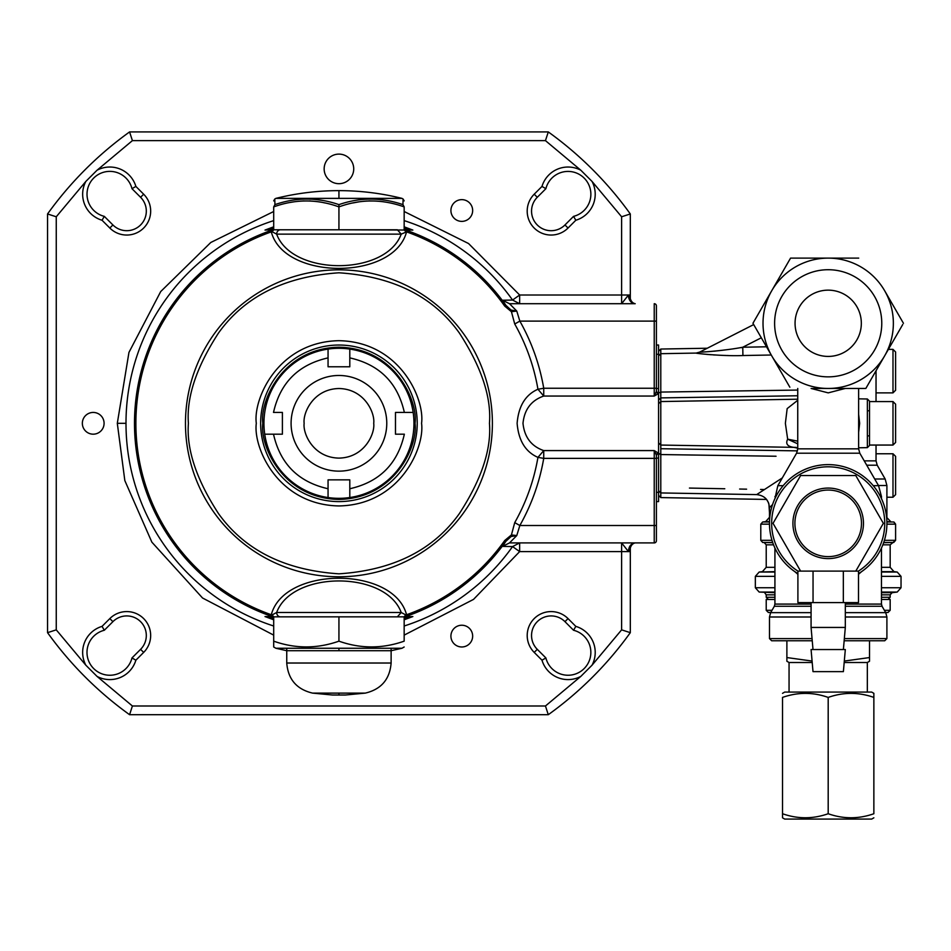 <?xml version="1.0" encoding="UTF-8"?>
<svg xmlns="http://www.w3.org/2000/svg" width="951" height="951" viewBox="0 0 951 951"><rect width="100%" height="100%" fill="white"/><g stroke="black" fill="none" stroke-linecap="round" stroke-linejoin="round"><path stroke-width="1.43" d="M102.042 220.252L104.313 216.364A22.836 22.836 0 0 1 107.047 171.549A22.836 22.836 0 0 1 131.987 188.69L140.582 197.285A19.567 19.567 0 0 1 134.234 229.203A19.567 19.567 0 0 1 112.907 224.959L104.313 216.364L102.042 220.252A27.187 27.187 0 0 1 85.852 181.415L97.038 170.229A27.187 27.187 0 0 1 135.874 186.42L131.987 188.69L135.874 186.42L143.66 194.206A23.918 23.918 0 0 1 143.66 228.038A23.918 23.918 0 0 1 109.829 228.038L102.042 220.252A27.187 27.187 0 0 1 82.654 194.206M461.794 221.381A10.877 10.877 0 0 1 450.917 210.516A10.877 10.877 0 0 1 461.794 199.639A10.877 10.877 0 0 1 472.659 210.516A10.877 10.877 0 0 1 461.794 221.381A10.877 10.877 0 0 0 472.659 210.516A10.877 10.877 0 0 0 461.794 199.639A10.877 10.877 0 0 0 450.917 210.516A10.877 10.877 0 0 0 461.794 221.381M93.21 434.179A10.877 10.877 0 0 1 82.345 423.314A10.877 10.877 0 0 1 93.21 412.437A10.877 10.877 0 0 1 104.087 423.314A10.877 10.877 0 0 1 93.21 434.179A10.877 10.877 0 0 0 104.087 423.314A10.877 10.877 0 0 0 93.21 412.437A10.877 10.877 0 0 0 82.345 423.314A10.877 10.877 0 0 0 93.21 434.179M461.794 646.977A10.877 10.877 0 0 1 450.917 636.112A10.877 10.877 0 0 1 461.794 625.235A10.877 10.877 0 0 1 472.659 636.112A10.877 10.877 0 0 1 461.794 646.977M338.936 183.686A14.788 14.788 0 0 1 324.148 168.898A14.788 14.788 0 0 1 338.936 154.11A14.788 14.788 0 0 1 353.724 168.898A14.788 14.788 0 0 1 338.936 183.686M590.868 194.206A22.836 22.836 0 0 1 573.56 216.364L575.819 220.252L573.56 216.364L564.965 224.959A19.567 19.567 0 0 1 531.55 211.122A19.567 19.567 0 0 1 537.279 197.285L545.886 188.69A22.836 22.836 0 0 1 590.868 194.206M564.965 224.959L568.032 228.038A23.918 23.918 0 0 1 527.199 211.122A23.918 23.918 0 0 1 534.212 194.206L541.987 186.42L545.886 188.69L541.987 186.42A27.187 27.187 0 0 1 580.823 170.229L592.021 181.415A27.187 27.187 0 0 1 575.819 220.252L568.032 228.038A23.918 23.918 0 0 1 527.199 211.122M541.987 660.196L545.886 657.937L541.987 660.196L534.212 652.41A23.918 23.918 0 0 1 541.963 613.407A23.918 23.918 0 0 1 568.032 618.59L575.819 626.376L573.56 630.263A22.836 22.836 0 0 1 570.814 675.079A22.836 22.836 0 0 1 545.886 657.937L537.279 649.343A19.567 19.567 0 0 1 543.627 617.425A19.567 19.567 0 0 1 564.965 621.657L573.56 630.263L575.819 626.376A27.187 27.187 0 0 1 592.021 665.213L580.823 676.399A27.187 27.187 0 0 1 541.987 660.196M135.874 660.196L131.987 657.937A22.836 22.836 0 0 1 86.993 652.41A22.836 22.836 0 0 1 104.313 630.263L112.907 621.657A19.567 19.567 0 0 1 146.311 635.506A19.567 19.567 0 0 1 140.582 649.343L131.987 657.937L135.874 660.196A27.187 27.187 0 0 1 97.038 676.399L85.852 665.213A27.187 27.187 0 0 1 102.042 626.376L104.313 630.263L102.042 626.376L109.829 618.59A23.918 23.918 0 0 1 143.66 618.59A23.918 23.918 0 0 1 143.66 652.41L135.874 660.196M405.78 614.928L406.564 614.75L407.04 616.07A204.441 204.441 0 0 0 505.861 541.333L511.044 536.554L516.762 535.568L519.84 525.511L654.229 525.511L654.229 542.914L509.51 542.914L516.762 535.568L511.424 534.926L504.719 540.525A203.027 203.027 0 0 1 503.578 542.106A203.027 203.027 0 0 1 406.564 614.75C393.785 566.011 284.016 566.118 271.297 614.75A203.027 203.027 0 0 1 271.297 231.878L270.821 230.546A204.441 204.441 0 0 0 270.821 616.07L271.297 614.75L272.081 614.928L273.781 616.842L272.366 616.605L272.081 614.928L276.658 612.492C292.123 570.445 385.749 570.434 401.215 612.492L397.387 616.842L338.936 616.842L338.936 641.164C360.619 648.82 382.373 648.82 404.163 641.164L404.163 616.842L280.486 616.842A4.351 3.828 -90 0 1 276.658 612.492L401.215 612.492L405.78 614.928L404.092 616.842L411.296 616.842L404.163 616.842M511.044 536.554A4.351 2.342 77 0 0 511.424 534.926L514.729 522.622L519.84 525.511C531.668 504.505 539.633 482.133 543.734 458.37L537.945 457.383C525.487 451.915 518.545 440.563 517.118 423.314C518.545 406.065 525.487 394.713 537.945 389.244L543.734 396.044L654.229 396.044L658.579 393.583L658.579 453.556L660.79 454.554L660.79 497.587L766.565 499.43L768.515 502.734M776.04 456.242L660.79 454.554L654.229 450.584L543.734 450.584C531.336 446.292 524.429 437.198 522.991 423.314C524.405 409.453 531.312 400.359 543.734 396.044L543.734 388.246L537.945 389.244A201.909 201.909 0 0 0 514.729 324.006L511.424 311.702A4.351 2.342 -77 0 0 511.044 310.074L505.861 305.295L504.719 306.103L511.424 311.702L516.762 311.048L509.51 303.714L635.137 303.714A8.654 6.74 -90 0 1 628.397 295.095L630.311 298.602L630.311 295.012L630.311 298.602C631.167 301.491 632.795 303.203 635.197 303.714L635.137 303.714M656.404 536.388L656.404 540.739A2.175 2.175 0 0 1 654.229 542.914M656.404 458.109L658.579 458.109L658.579 501.593L656.404 501.593L656.404 540.739M338.936 616.842L266.565 616.842A4.351 4.339 -90 0 1 265.008 616.557L273.698 619.79M404.163 619.79L412.853 616.557L404.163 618.198M273.698 618.198L266.565 616.842L273.781 616.842M412.853 616.557L404.092 616.842M270.821 616.07L272.366 616.605L265.008 616.557M273.781 229.785L266.565 229.785A4.351 4.339 90 0 0 265.008 230.071L273.781 229.785L272.081 231.699L276.658 234.136C292.123 276.182 385.749 276.182 401.215 234.136L406.564 231.878C393.785 280.604 284.016 280.509 271.297 231.878L272.366 230.023L270.821 230.546M404.163 228.43L412.853 230.071L404.163 226.825M273.698 228.43L266.565 229.785L338.936 229.785L280.486 229.785A4.351 3.828 -90 0 0 276.658 234.136L401.215 234.136L397.387 229.785L338.936 229.785L412.853 230.071M273.698 226.825L265.008 230.071M405.78 231.699L404.092 229.785M404.163 211.502L468.558 243.539L519.65 295.012L512.565 300.052L502.568 300.243L505.861 305.295A204.441 204.441 0 0 0 407.04 230.546L406.564 231.878A203.027 203.027 0 0 1 503.578 304.522A203.027 203.027 0 0 1 504.719 306.103M656.404 305.889L656.404 321.105L656.404 305.889A2.175 2.175 0 0 0 654.229 303.714L654.229 321.105L656.404 321.105L656.404 388.246L654.229 388.246L654.229 321.105L519.84 321.105L516.762 311.048L511.044 310.074M514.729 324.006L519.84 321.105C531.668 342.11 539.633 364.495 543.734 388.246L654.229 388.246L654.229 396.044L656.404 391.455A2.175 2.128 180 0 0 658.579 393.583L658.579 388.519L656.404 388.519M656.404 321.105L656.404 391.455M656.404 345.035L658.579 345.035L658.579 388.519M656.404 354.271L658.579 354.271M656.404 390.695A2.175 2.175 0 0 0 658.579 392.87A2.175 2.175 0 0 1 656.404 390.695M656.404 525.511L656.404 458.37L656.404 525.511L654.229 525.511L654.229 458.37L656.404 458.37L656.404 455.172A2.175 2.128 0 0 1 658.579 453.045L658.579 453.758A2.175 2.175 0 0 0 656.404 455.933M658.579 458.109L658.579 453.758M656.404 455.172L654.229 450.584L654.229 458.37L543.734 458.37L543.734 450.584L537.945 457.383A201.909 201.909 0 0 1 514.729 522.622M628.397 551.532C628.813 546.29 631.06 543.413 635.137 542.914L635.197 542.914C632.795 543.425 631.167 545.137 630.311 548.026L628.397 551.532L621.621 542.914L621.621 551.604L519.65 551.604L473.515 599.403L404.163 635.125M404.163 220.62A212.929 212.929 0 0 1 512.565 300.052L519.65 303.714L621.621 303.714L621.621 295.012L519.65 295.012L519.65 303.714L509.51 303.714L502.568 300.243M273.698 635.125L202.551 598.013L151.863 542.153L124.831 480.588L117.306 423.314L128.956 352.393L160.707 291.565L210.813 242.469L273.698 211.502M504.719 540.525L505.861 541.333L502.568 546.385L512.565 546.575L519.65 551.604L519.65 542.914L512.565 546.575A212.929 212.929 0 0 1 404.163 626.008M502.568 546.385L509.51 542.914M417.216 423.314A78.279 78.279 0 0 0 338.936 345.035A78.279 78.279 0 0 0 260.645 423.314A78.279 78.279 0 0 0 338.936 501.593A78.279 78.279 0 0 0 417.216 423.314A78.279 78.279 0 0 1 338.936 501.593A78.279 78.279 0 0 1 260.645 423.314M407.04 230.546L405.506 230.023M405.506 616.605L407.04 616.07M621.621 303.714L628.397 295.095M658.579 492.345L656.404 492.345M97.038 676.399L132.403 705.999L129.586 714.7A358.789 358.789 0 0 1 47.55 632.665L47.55 213.963L56.252 216.78L56.252 629.847L47.55 632.665A358.789 358.789 0 0 0 129.586 714.7L548.287 714.7A358.789 358.789 0 0 0 630.311 632.665L630.311 548.026M630.311 632.665L621.621 629.847L621.621 551.604L630.311 551.604L630.311 632.665A358.789 358.789 0 0 1 548.287 714.7L545.458 705.999L580.823 676.399M317.182 714.7L310.668 714.7M310.668 131.927L317.182 131.927M360.679 131.927L367.205 131.927M580.823 170.229L545.458 140.629L548.287 131.927A358.789 358.789 0 0 1 630.311 213.963L621.621 216.78L621.621 295.012L630.311 295.012L630.311 213.963A358.789 358.789 0 0 0 548.287 131.927L129.586 131.927A358.789 358.789 0 0 0 47.55 213.963A358.789 358.789 0 0 1 129.586 131.927L132.403 140.629L97.038 170.229M47.55 401.572L47.55 395.045M47.55 451.582L47.55 445.056M112.907 621.657L109.829 618.59A23.918 23.918 0 0 1 150.662 635.506M367.205 714.7L360.679 714.7M537.279 649.343L534.212 652.41A23.918 23.918 0 0 1 527.199 635.506M472.659 636.112A10.877 10.877 0 0 0 461.794 625.235A10.877 10.877 0 0 0 450.917 636.112A10.877 10.877 0 0 0 461.794 646.977A10.877 10.877 0 0 0 472.659 636.112M328.059 357.885C298.376 364.578 280.188 382.754 273.508 412.437L282.399 412.437L282.399 434.179L273.508 434.179C280.188 463.862 298.376 482.05 328.059 488.743L328.059 479.851L349.802 479.851L349.802 488.743C379.485 482.05 397.673 463.862 404.353 434.179L395.473 434.179L395.473 412.437L413.162 412.437A75.022 75.022 0 0 0 349.802 349.088L349.802 366.777L328.059 366.777L328.059 349.088A75.022 75.022 0 0 0 328.059 497.539L328.059 488.743L328.059 497.539A75.022 75.022 0 0 0 413.162 412.437L412.722 412.437M349.802 488.743L349.802 497.1M328.059 349.528L328.059 349.088A75.022 75.022 0 0 1 349.802 349.088L349.802 357.885C379.485 364.578 397.673 382.754 404.353 412.437M265.139 434.179L264.699 434.179A75.022 75.022 0 0 0 328.059 497.539M273.508 434.179L264.699 434.179M274.78 199.009L275.873 198.379L401.988 198.379L403.081 199.009L402.939 204.631C381.458 197.249 360.12 197.249 338.936 204.631C317.491 197.237 296.153 197.237 274.934 204.631L274.78 199.009L273.698 200.887M402.939 204.631L404.163 206.89L404.163 229.785M352.595 203.015L358.979 201.838M362.997 201.327L367.241 201.006M368.619 200.934L369.998 200.899M379.925 201.315L383.907 201.802M289.782 202.515L293.93 201.814M297.948 201.315L304.07 200.923M309.325 200.946L310.608 200.994M314.864 201.327L318.87 201.838M322.983 202.539L325.266 203.015M404.163 206.89C382.171 199.021 360.429 199.021 338.936 206.89C317.17 199.009 295.428 199.009 273.698 206.89L273.698 229.785M338.936 204.631L338.936 229.785M379.568 199.437L386.724 200.435M314.615 199.353L323.162 200.53M274.934 204.631L273.698 206.89M404.163 646.989L401.988 648.249L275.873 648.249L273.698 646.989L273.698 641.164C295.392 648.82 317.135 648.82 338.936 641.164M401.988 648.249L391.123 650.71L286.75 650.71L275.873 648.249M273.698 616.842L273.698 646.989M286.75 663.025L391.123 663.025C389.803 679.311 381.185 689.344 365.291 693.113L345.451 695.003L332.41 695.003L312.57 693.113C296.676 689.344 288.07 679.311 286.75 663.025L286.75 648.249M881.47 592.687L892.074 592.687L890.172 594.851L890.172 597.276L887.996 599.451L890.172 597.276L881.47 597.276M774.922 594.851L766.221 594.851L766.221 597.276L774.922 597.276M768.396 599.451L766.221 597.276M873.232 485.676L878.558 485.676L859.799 453.199L796.581 453.199L777.835 485.676L774.922 498.669M794.81 571.634L797.901 574.321M774.922 548.014L774.922 604.087L811.072 604.087M881.47 548.014L881.47 604.087L845.32 604.087M858.491 574.321L861.582 571.634M880.436 496.553L881.47 496.553L881.47 498.669M811.072 606.262L774.34 606.262L770.643 612.646L769.478 616.997L769.478 638.585L812.047 638.585M845.32 606.262L882.053 606.262L885.738 612.646L845.32 612.646M845.32 616.997L886.903 616.997L886.903 638.585L844.345 638.585M882.825 544.828L890.172 544.828L895.604 540.323L884.394 540.323M658.579 351.252L660.79 349.041L707.282 348.232L753.691 324.588L699.627 352.132L701.279 352.072M740.294 347.65L742.779 347.614L740.294 347.65M797.746 395.759L660.79 397.898L658.579 400.086L660.79 397.898L660.79 454.554L660.79 448.717L797.509 450.869L660.79 448.717M797.746 400.276L787.166 408.609L785.371 423.314L787.666 439.172C785.395 443.772 787.416 446.495 793.728 447.35L660.79 445.056L658.579 442.881M772.759 542.676L762.69 542.474L760.788 540.323L771.986 540.323M858.491 573.631A58.712 58.712 0 0 0 828.19 464.623A58.712 58.712 0 0 0 797.901 573.631M858.42 571.111A56.537 56.537 0 0 0 828.19 466.798A56.537 56.537 0 0 0 797.96 571.111M886.903 524.156L895.604 524.156L895.604 540.323L893.69 542.474L883.693 542.474M881.47 576.365L901.037 576.365L901.037 587.742L881.47 587.742M893.964 522.051L895.604 524.156L893.69 521.992L886.891 521.992M797.746 388.46L797.746 448.848L858.634 448.848L858.634 388.46M811.132 388.46L828.202 392.87L845.261 388.46M876.037 445.056L876.037 460.866L877.202 465.205L885.155 478.995L874.694 478.995M858.634 414.267L859.656 423.314L858.634 432.36M876.037 370.771L876.037 401.572M895.604 524.156L895.604 540.323M886.903 638.585L884.727 640.76L844.155 640.76M812.237 640.76L771.653 640.76L769.478 638.585M774.922 576.365L755.344 576.365L759.171 572.038L774.922 571.646M764.045 489.515L760.55 489.444M769.49 524.156L760.788 524.156L762.69 521.992L769.502 521.992M772.581 504.529L769.728 507.406M782.304 477.925L756.663 494.603C764.461 495.483 768.741 499.834 769.478 507.656L769.478 517.32L765.662 521.635L762.69 521.992M762.191 490.775L763.748 489.717M795.939 447.386L793.728 447.35L796.914 447.969M797.746 441.157L787.666 439.172L797.746 443.855M761.311 337.783L742.767 347.234C726.802 350.337 703.039 352.274 699.627 352.132C702.361 352.298 726.54 350.396 742.767 347.234L742.921 355.531C725.518 356.316 698.926 353.855 695.823 353.083C699.674 353.95 725.791 356.292 742.921 355.531L771.261 355.008L742.921 355.531M728.288 355.531L727.146 355.508M726.1 355.484L722.142 355.365M714.534 354.973L713.5 354.913M711.217 354.747L708.198 354.497M707.901 354.473L706.474 354.343M704.905 354.188L702.266 353.903M696.049 353.106L699.627 352.132M702.1 352.036L702.765 352.001M702.908 352.001L704.964 351.882M707.841 351.704L709.577 351.573M714.011 351.181L715.913 351.002M716.638 350.919L722.76 350.23M722.796 350.218L724.698 349.98M886.879 521.635L890.718 521.635L886.594 517.32M869.511 423.314L869.511 401.167L869.511 445.46L869.511 423.314L869.511 445.056L892.989 445.056L892.989 401.572L869.511 401.572L869.511 426.167M881.47 572.038L897.221 572.038L893.988 571.646L890.172 567.331L881.47 567.331M746.594 489.171L739.628 489.04M724.781 488.755L689.439 488.065M797.746 390.065L660.79 392.074L658.579 393.072M660.79 397.898L660.79 353.689L695.823 353.083M707.282 348.232L660.79 349.041L660.79 353.689L658.579 355.9M658.579 403.747L660.79 401.56L797.746 399.206M774.922 587.742L755.344 587.742L759.171 592.057L774.922 592.057M774.922 592.687L759.171 592.057M884.394 610.316L890.172 610.316L890.172 599.451L881.47 599.451M774.922 599.451L766.221 599.451L766.221 610.316L768.396 612.492L770.738 612.492M885.654 612.492L887.996 612.492L890.172 610.316M786.881 661.254L786.881 657.557L786.881 661.254L789.057 662.502L812.202 662.502M844.179 662.502L867.336 662.502L869.511 661.254L869.511 657.557L869.511 661.254M844.31 661.064L869.511 657.557L869.511 640.76M786.881 640.76L786.881 657.557L812.083 661.064M789.057 662.502L789.057 692.078M867.336 662.502L867.336 692.078M873.862 817.812L871.687 819.073L784.706 819.073L782.53 817.812L782.53 813.735C797.711 819.096 812.939 819.096 828.19 813.735C843.382 819.096 858.598 819.096 873.862 813.735L873.862 697.416C858.67 692.055 843.454 692.055 828.19 697.416C813.01 692.055 797.794 692.055 782.53 697.416L782.53 817.812M782.53 693.338L784.706 692.078L871.687 692.078L873.862 693.338L873.862 697.416L873.862 693.338M828.19 697.416L828.19 813.735M892.989 401.572L895.604 404.175L895.604 442.453L892.989 445.056M895.604 371.128L895.604 390.255L892.989 392.87L892.989 349.374L895.604 351.989L895.604 371.128M895.604 475.5L895.604 494.639L892.989 497.242L892.989 453.758L895.604 456.361L895.604 475.5M386.772 423.314A47.835 47.835 0 0 0 338.936 375.479A47.835 47.835 0 0 0 291.089 423.314A47.835 47.835 0 0 0 338.936 471.149A47.835 47.835 0 0 0 386.772 423.314A47.835 47.835 0 0 0 338.936 375.479A47.835 47.835 0 0 0 291.089 423.314A47.835 47.835 0 0 0 338.936 471.149A47.835 47.835 0 0 0 386.772 423.314M828.19 269.715A53.577 53.577 0 0 0 774.613 323.281A53.577 53.577 0 0 0 828.19 376.858A53.577 53.577 0 0 0 881.767 323.281A53.577 53.577 0 0 0 828.19 269.715M828.19 290.15A33.142 33.142 0 0 0 795.06 323.281A33.142 33.142 0 0 0 828.19 356.423A33.142 33.142 0 0 0 861.333 323.281A33.142 33.142 0 0 0 828.19 290.15M858.717 258.113L828.19 258.113A65.179 65.179 0 0 1 884.632 355.876A65.179 65.179 0 0 1 771.748 355.876A65.179 65.179 0 0 1 828.19 258.113L790.566 258.113L752.942 323.281L771.748 290.697M752.942 323.281L789.853 387.223M812.606 388.46L865.826 388.46L902.737 324.517M790.566 258.113L812.606 258.113M884.632 290.697L903.45 323.281M843.382 671.632L813.01 671.632L811.072 649.545L845.32 649.545L843.382 671.632M843.382 649.545L845.32 627.446L811.072 627.446L811.072 602.601M813.01 649.545L811.072 627.446M845.32 627.446L845.32 602.601M861.475 523.335A33.285 33.285 0 0 1 828.19 556.62A33.285 33.285 0 0 1 794.905 523.335A33.285 33.285 0 0 1 828.19 490.05A33.285 33.285 0 0 1 861.475 523.335M863.46 523.335A35.27 35.27 0 0 1 828.19 558.606A35.27 35.27 0 0 1 792.92 523.335A35.27 35.27 0 0 1 828.19 488.065A35.27 35.27 0 0 1 863.46 523.335M855.781 571.111L883.36 523.335L855.781 475.559L800.611 475.559L773.032 523.335L800.611 571.111L858.491 571.111L858.491 602.601L813.046 602.601L813.046 571.111M843.335 602.601L843.335 571.111M800.611 571.111L797.901 571.111L797.901 602.601L813.046 602.601M275.873 198.379C296.581 193.231 317.598 190.652 338.936 190.64L338.936 198.379M185.469 423.314A153.456 153.456 0 0 0 338.936 576.77A153.456 153.456 0 0 0 492.392 423.314A153.456 153.456 0 0 0 338.936 269.846A153.456 153.456 0 0 0 185.469 423.314M109.829 228.038L112.907 224.959M143.66 194.206L140.582 197.285M273.698 626.008A212.929 212.929 0 0 1 125.996 423.314L117.306 423.314M125.996 423.314A212.929 212.929 0 0 1 273.698 220.62M262.821 423.314C259.766 401.049 282.602 348.244 338.936 347.21C395.259 348.244 418.095 401.049 415.04 423.314C418.095 445.579 395.259 498.383 338.936 499.418C282.602 498.383 259.766 445.579 262.821 423.314M256.306 423.314C252.978 447.481 277.775 504.815 338.936 505.944C400.098 504.815 424.883 447.481 421.566 423.314C424.883 399.147 400.098 341.813 338.936 340.684C277.775 341.813 252.978 399.147 256.306 423.314M489.456 423.314C491.465 449.478 481.432 479.577 459.345 513.623C433.216 550.154 393.072 570.231 338.936 573.833C284.789 570.231 244.657 550.154 218.516 513.623C196.441 479.577 186.396 449.478 188.405 423.314C186.396 397.149 196.441 367.05 218.516 332.993C244.657 296.462 284.789 276.396 338.936 272.794C393.072 276.396 433.216 296.462 459.345 332.993C481.432 367.05 491.465 397.149 489.456 423.314M56.252 629.847L85.852 665.213M143.66 652.41L140.582 649.343M132.403 705.999L545.458 705.999M592.021 665.213L621.621 629.847M568.032 618.59L564.965 621.657M621.621 216.78L592.021 181.415M534.212 194.206L537.279 197.285M545.458 140.629L132.403 140.629M85.852 181.415L56.252 216.78M349.802 497.539A75.022 75.022 0 0 0 413.162 434.179M338.936 650.71L338.936 648.249M312.57 693.113L365.291 693.113M338.936 695.003L338.936 693.113M881.47 594.851L890.172 594.851M774.922 496.553L775.957 496.553M811.072 612.646L770.643 612.646M769.478 616.997L811.072 616.997M783.16 485.676L777.835 485.676M869.511 401.167L867.371 398.992L867.371 447.636L858.634 447.79M742.767 347.234L766.506 346.794M869.511 410.761L867.371 410.761M869.511 435.855L867.371 435.855M864.233 460.866L876.037 460.866M878.462 485.521L886.903 485.521L886.903 517.32L886.903 497.242L892.989 497.242L895.604 494.639M866.741 465.205L877.202 465.205M893.69 542.474L883.634 542.676M893.988 571.646L881.47 571.646M769.787 517.32L768.883 503.757M769.502 521.635L765.662 521.635M762.69 542.474L772.688 542.474M774.922 572.038L759.171 572.038L762.405 571.646L766.221 567.331L774.922 567.331M764.307 542.676L766.221 544.828L773.555 544.828M775.707 456.23L756.152 455.945M881.47 592.057L897.221 592.057L901.037 587.742L897.221 592.057L892.074 592.687M771.998 610.316L766.221 610.316L768.396 612.492L766.221 610.316M304.142 423.314C302.739 413.138 313.176 388.995 338.936 388.519C364.685 388.995 375.122 413.138 373.719 423.314C375.122 433.49 364.685 457.633 338.936 458.109C313.176 457.633 302.739 433.49 304.142 423.314M401.988 198.379C381.292 193.231 360.263 190.652 338.936 190.64M403.081 199.009L404.163 200.887M391.123 663.025L391.123 648.249M760.788 524.156L760.788 540.323L760.788 524.156M796.213 447.434L797.746 448.729M867.371 447.636L869.511 445.46M867.371 398.992L858.634 398.838M886.903 485.521L885.155 478.995M859.799 453.199L858.634 448.848M796.581 453.199L797.746 448.848M897.221 572.038L901.037 576.365L897.221 572.038M890.172 544.828L890.172 567.331M878.558 485.676L881.47 496.553M766.221 544.828L766.221 567.331M658.579 495.376L660.79 497.587L766.565 499.43M658.579 490.716L660.79 492.939L756.663 494.603M885.738 612.646L886.903 616.997M882.053 606.262L881.47 604.087M774.34 606.262L774.922 604.087M755.344 576.365L755.344 587.742M764.735 592.782L766.221 594.851M895.604 390.255L892.989 392.87L876.037 392.87M888.389 349.374L892.989 349.374L895.604 351.989M876.037 453.758L892.989 453.758L895.604 456.361"/></g></svg>
